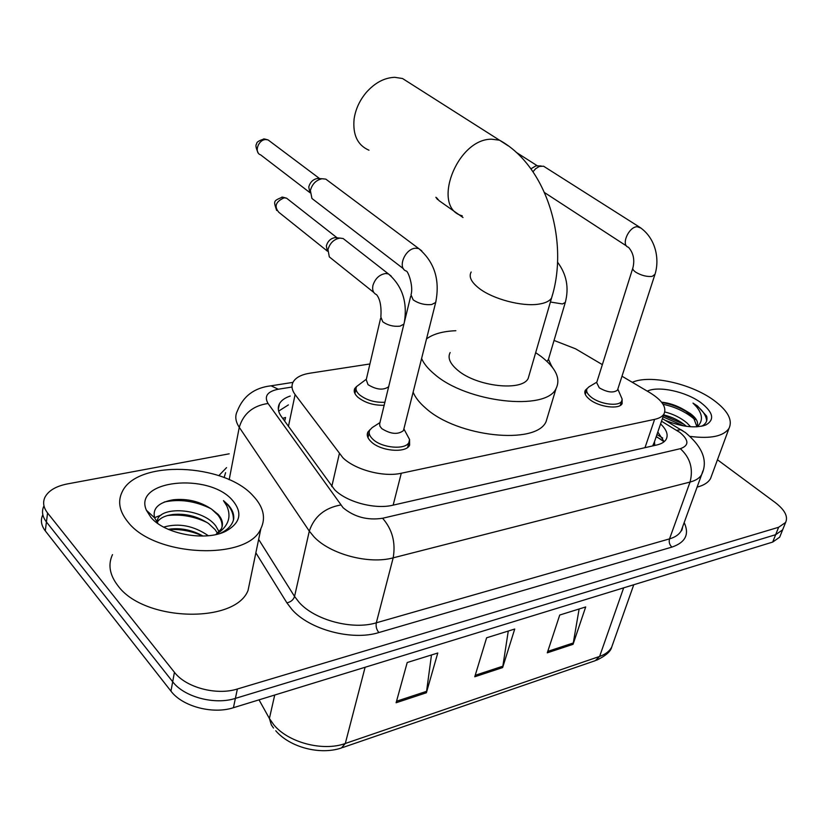 <?xml version="1.0" encoding="UTF-8"?>
<svg xmlns="http://www.w3.org/2000/svg" width="828" height="828" viewBox="0 0 828 828"><rect width="100%" height="100%" fill="white"/><g stroke="black" fill="none" stroke-linecap="round" stroke-linejoin="round"><path stroke-width="1.24" d="M384.254 405.275C373.863 405.534 365.086 402.863 357.924 397.274C354.477 394.097 353.442 391.147 354.819 388.425L356.682 386.386M622.149 399.52L622.128 403.66C619.385 409.684 599.244 407.169 589.805 399.562C585.448 396.094 583.947 393 585.303 390.288L587.187 388.477M409.549 439.378L409.612 445.226C405.979 453.402 380.776 451.25 371.244 441.841C367.497 438.291 366.411 434.99 367.963 431.937L370.044 429.66M369.909 363.968L309.817 373.211C301.361 374.577 295.813 377.506 293.164 381.998C291.145 385.807 291.798 389.998 295.11 394.573L342.906 457.77C355.171 469.849 383.571 477.373 401.28 473.243L654.617 419.361C659.316 418.337 662.452 416.505 664.035 413.876C666.85 407.366 662.193 400.338 650.052 392.782L621.994 376.222M654.368 442.059L652.64 445.93M282.648 418.347L285.567 417.478L284.656 421.131M602.36 364.63L575.584 348.826L554.046 340.443M290.235 396.043C284.925 397.802 281.334 400.369 279.45 403.753C277.452 407.614 278.053 411.826 281.251 416.391L334.647 489.762C346.797 502.11 375.125 509.634 392.865 505.204L656.894 444.957C661.5 443.87 664.584 442.007 666.157 439.347C668.465 434.845 666.612 429.701 660.589 423.915M717.462 459.768L775.329 502.617C784.851 509.976 788.277 516.589 785.606 522.458L778.63 527.27L237.377 689C216.594 695.686 185.917 687.54 174.439 672.295L47.579 512.987C43.48 507.678 42.59 502.472 44.898 497.369C48.407 490.683 55.89 486.212 67.347 483.935L229.18 453.816M780.473 535.219L779.686 537.175L772.7 542.071L233.424 707.712C212.755 714.533 182.315 706.45 170.951 691.121L45.292 530.883L46.43 521.971C42.352 516.631 41.472 511.404 43.78 506.27C41.472 511.404 42.352 516.631 46.43 521.971L172.69 681.744L46.43 521.971L47.579 512.987M233.424 707.712L235.39 698.387C214.669 705.145 184.106 697.031 172.69 681.744C184.106 697.031 214.669 705.145 235.39 698.387L775.66 534.691L235.39 698.387L237.377 689M783.412 527.902L782.636 529.837L775.66 534.691L782.636 529.837L783.412 527.902M657.815 431.999L664.128 441.707M278.653 411.102L288.392 404.913M579.124 608.994L573.048 644.308L585.696 606.945L559.738 615.028L547.287 652.826L573.048 644.308M431.481 654.969L426.379 692.767L437.774 653.013L407.21 662.524L396.115 702.755L426.379 692.767M508.278 631.06L502.637 667.575L514.726 629.042L486.616 637.798L474.765 676.776L502.637 667.575M45.292 530.883C41.234 525.532 40.365 520.274 42.663 515.109M253.171 495.91C263.48 506.891 266.047 517.79 260.892 528.595C248.193 560.763 154.712 557.192 127.957 522.013C119.408 511.538 117.472 501.509 122.14 491.935C136.755 459.395 224.347 463.173 253.171 495.91M250.749 577.458L248.048 590.436C235.193 623.96 143.761 621.704 117.907 585.696C109.648 574.984 107.837 564.624 112.494 554.615M217.526 533.346L215.166 529.682L208.563 523.513C197.354 516.237 185.389 513.236 172.679 514.54C164.741 515.647 159.587 518.266 157.206 522.385L157.196 522.396M219.141 531.876L215.86 526.049C203.584 508.93 163.675 505.773 157.827 518.69L156.813 521.899M202.984 536.047C192.738 530.303 182.119 527.943 171.137 528.957L168.312 529.351M208.325 535.726C193.659 525.687 178.786 522.81 163.696 527.105M222.039 527.074C222.339 522.841 220.972 518.846 217.95 515.088L211.72 509.241C200.272 501.509 187.47 498.342 173.321 499.77C158.572 502.399 152.342 508.433 154.629 517.873L157.786 523.11M211.72 509.241L218.085 514.364C222.494 519.291 223.56 524.145 221.293 528.906L215.849 534.536M150.81 517.241L146.421 510.286C132.78 479.992 208.842 472.343 232.42 500.236C242.832 512.604 240.606 522.944 225.754 531.245C205.499 541.688 164.368 534.091 150.81 517.241M225.754 531.245L220.683 533.16C228.073 529.599 232.409 524.869 233.693 518.99C234.189 514.105 232.275 509.323 227.938 504.645L223.467 500.64L226.737 505.836C231.788 517.117 228.259 526.67 216.139 534.474M161.149 515.078L154.557 517.666M202.819 536.058C191.734 531.027 180.432 528.885 168.912 529.609M207.259 522.623C194.145 516.31 180.825 513.96 167.318 515.585M210.964 508.692C195.139 500.961 179.562 498.746 164.234 502.027M233.403 520.181C233.693 513.018 230.381 506.498 223.467 500.64M411.205 84.042L402.532 78.525L394.759 77.314C384.513 77.687 375.074 82.665 366.442 92.26C359.683 100.281 355.564 109.182 354.105 118.963C352.614 134.829 357.572 145.252 368.977 150.22M450.153 352.552C447.43 357.779 449.946 363.658 457.698 370.209C476.566 386.593 522.292 391.685 528.192 378.386L529.32 374.515M535.675 352.666L541.15 356.495C555.93 368.025 560.898 378.706 556.064 388.56C546.221 411.485 466.423 402.574 434.327 374.049C428.045 368.822 423.801 363.637 421.597 358.493M548.084 415.004L546.076 421.649C536.016 445.35 457.066 437.049 425.571 408.038C419.413 402.729 415.263 397.44 413.12 392.161M426.513 338.921C433.106 333.984 442.876 331.252 455.855 330.714M403.857 429.007L403.464 430.581C397.937 434.835 390.723 434.193 381.822 428.656L379.907 426.182L379.638 423.812L410.678 296.279M406.527 433.851L409.56 439.502L408.908 442.473C405.492 450.121 381.874 448.093 372.91 439.295C369.402 435.963 368.367 432.878 369.826 430.011L372.186 427.6L380.083 422.487M403.495 268.779L311.939 198.472L310.365 190.502C312.218 183.94 316.141 180.018 322.113 178.734L325.818 179.127L328.923 181.456M309.9 192.727L308.761 186.973C310.096 182.253 312.912 179.438 317.207 178.517L317.59 178.486M617.76 389.295L617.481 390.154C613.31 393.176 607.245 392.4 599.275 387.825L596.678 382.629L632.737 268.344M620.576 395.453L622.149 399.106L621.662 401.135C619.096 406.765 600.207 404.406 591.347 397.285C587.249 394.035 585.841 391.137 587.104 388.601L589.029 386.811M533.004 171.748L535.633 168.715L539.328 166.428L543.561 166.2L545.466 167.411M530.924 168.819L535.923 165.838L537.134 165.869M388.767 386.635C383.457 390.485 376.543 389.833 368.025 384.668L366.235 379.71L380.559 318.449M373.811 292.46L329.306 256.887L327.971 249.57C329.927 243.059 333.881 239.24 339.832 238.091L343.134 238.526L345.938 240.71M384.979 402.253C375.043 402.729 366.556 400.245 359.518 394.821C356.278 391.851 355.305 389.088 356.589 386.541L366.349 379.214M327.308 251.174L326.346 245.895C327.733 241.227 330.569 238.474 334.854 237.646L336.861 237.822M548.436 359.393L546.966 361.391M551.324 365.51L552.628 367.642M632.302 382.308C649.721 374.411 690.593 383.385 713.405 399.976C727.667 410.44 732.883 419.879 729.044 428.293C723.61 436.284 710.703 438.995 690.314 436.418M711.832 475.055L710.548 478.553C708.25 482.558 703.759 485.415 697.093 487.123M686.402 426.327L685.863 425.84C679.498 420.572 672.108 416.919 663.683 414.89M690.614 426.751L686.888 422.901C680.564 417.664 673.195 414.031 664.812 411.971M696.824 426.482L693.491 417.571L684.011 409.756C676.642 405.461 669.159 402.936 661.562 402.18M684.011 409.756L690.21 413.472C696.483 418.202 698.749 422.435 697.01 426.182L696.576 426.824M647.289 391.147C658.353 385.631 685.812 391.541 700.83 402.605C713.25 412.272 714.947 419.703 705.911 424.909C695.499 428.531 681.941 427 665.226 420.313M701.658 426.213C706.108 423.864 707.764 420.51 706.636 416.132L697.507 405.999L692.995 403.101L696.617 406.91C702.848 414.735 703.034 421.359 697.186 426.793M683.876 424.236L663.507 415.418M688.689 412.986C679.902 407.479 670.949 403.992 661.831 402.522M683.68 425.892L663.011 416.877M695.013 419.703C686.184 412.065 675.534 406.931 663.062 404.292M706.646 420.934C706.139 414.745 701.595 408.794 692.995 403.101M331.769 486.585L339.325 453.796M660.444 439.088L656.19 436.739M654.772 445.443L654.503 441.655M393.155 505.142L401.28 473.243M288.434 426.389L295.11 394.573M644.991 447.669L654.617 419.361M292.025 387.038L278.27 389.222C267.33 391.52 263.925 396.27 268.055 403.484L343.144 507.792C354.394 517.055 367.549 520.543 382.598 518.256L680.326 448.683C689.206 445.567 689.051 440.144 679.86 432.433L661.51 421.235M702.941 470.801L701.637 474.661C699.608 478.098 695.748 480.561 690.045 482.062L393.176 557.844C369.06 564.572 330.258 554.274 314.029 536.855L309.299 531.121L294.551 596.45L299.094 602.329C314.743 620.151 352.573 630.191 376.305 622.811L669.521 538.883C675.172 537.227 679.043 534.588 681.123 530.965L682.427 527.384M684.176 522.571C689.579 534.267 685.48 542.454 671.901 547.111L378.882 632.551C376.533 629.673 375.674 626.423 376.305 622.811L393.176 557.844C395.825 542.578 392.306 529.382 382.598 518.256M683.152 431.057L680.833 429.649L676.735 430.353M378.882 632.551C352.2 641.017 309.465 629.673 291.953 609.491L286.881 602.836L255.862 552.825M218.83 475.634L226.541 467.644M174.439 672.295L170.951 691.121M778.63 527.27L772.7 542.071M340.712 504.987C324.638 507.926 314.164 516.631 309.299 531.121L239.261 427.32L229.18 479.722M268.055 403.484C252.995 405.679 243.391 413.627 239.261 427.32C235.442 421.493 234.79 416.091 237.315 411.112C243.09 396.188 254.341 387.752 271.046 385.807L268.562 386.179M225.589 472.664L224.119 477.57M258.647 539.39L294.551 596.45C293.402 599.876 290.845 602.008 286.881 602.836M680.326 448.683C690.221 457.718 693.46 468.834 690.045 482.062L669.521 538.883C668.703 542.04 669.5 544.783 671.901 547.111M278.27 389.222L271.046 385.807L292.967 382.37M656.946 434.534L662.69 438.012M259.019 699.846L269.4 718.476L273.519 724.438C287.771 742.447 322.868 751.762 345.297 743.492L341.457 747.963C320.012 755.302 289.831 747.291 275.745 730.762M273.509 728.04L271.346 724.893L269.4 718.476L274.72 695.023M342.585 747.57L595.311 660.661L599.617 656.428C605.413 654.389 609.439 651.305 611.685 647.165L613.134 643.045M365.107 667.264L345.297 743.492L599.617 656.428L623.65 587.859M502.958 666.157L475.21 675.306M426.668 691.308L396.529 701.244M573.39 642.942L547.763 651.398M471.173 272.008C468.534 276.759 471.267 282.265 479.36 288.527C493.095 299.115 521.847 306.733 538.438 304.186C545.155 303.224 549.533 301.175 551.562 298.028L552.597 294.426M462.241 215.808C430.86 207.849 456.549 138.7 491.635 139.207L499.47 140.18L508.185 145.811M309.703 192.469L260.592 154.836C253.772 152.652 258.253 139.456 265.819 139.57L268.096 139.932L270.352 141.629M263.542 138.949L265.819 139.57M436.025 301.071L435.683 302.479L431.667 304.528C424.94 305.17 418.782 303.617 413.193 299.881L411.019 294.84C413.545 286.55 408.514 272.412 406.569 271.149C397.026 268.551 404.706 248.69 415.521 248.224L418.73 248.566L421.825 250.905M654.969 274.327L652.174 276.397C646.854 276.883 641.431 275.517 635.894 272.288C633.244 270.466 632.271 268.893 632.975 267.568C634.838 259.609 633.337 252.84 628.473 247.261C620.71 245.461 628.39 227.017 637.094 226.696L641.007 228.073M327.091 250.894L278.819 212.278C273.923 206.451 275.693 201.628 284.149 197.82L286.56 198.182L288.599 199.776M281.737 197.136L284.149 197.82M403.929 324.1L400.027 326.149C393.662 326.812 387.918 325.373 382.784 321.823L380.87 317.103C381.553 306.588 380.124 299.115 376.595 294.696C373.283 293.174 372.062 290.1 372.921 285.463C375.187 278.498 379.441 274.513 385.682 273.509L388.446 273.923L391.251 276.138M463.018 217.526L439.068 200.666L436.718 197.861M565.555 301.568L565.296 302.437L562.45 303.959L550.403 302.023M354.819 388.425L354.218 391.033M585.303 390.288L584.796 391.892M367.963 431.937L367.259 434.876M664.066 441.759L656.273 436.501M653.427 444.802L664.035 413.876M682.645 526.774C682.22 529.496 681.713 530.893 681.123 530.965L701.637 474.661C708.157 461.051 702.744 447.016 685.398 432.558L662.4 418.626M785.606 522.458L779.686 537.175M278.332 409.239L279.45 403.753M633.762 584.744L611.685 647.165C610.712 651.491 605.651 655.859 596.502 660.258M260.892 528.595L248.048 590.436M157.827 518.69L157.206 522.385M154.629 517.873L146.421 510.286M528.192 378.386L551.562 298.028C569.333 241.942 547.184 166.231 499.47 140.18L402.532 78.525M556.064 388.56L546.076 421.649M258.17 152.869C255.862 147.995 255.366 145.003 256.67 143.906C256.39 142.199 258.947 140.543 264.339 138.928L268.096 139.932L319.66 178.62M403.464 430.581L435.683 302.479C440.185 280.019 434.534 262.052 418.73 248.566L325.818 179.127M403.878 428.904L409.56 439.502M408.908 442.473L407.655 447.399M369.174 432.754L367.994 437.681M317.207 178.517L322.113 178.734M617.481 390.154L654.731 275.093C659.906 260.147 656.252 237.946 639.144 226.872L543.561 166.2M617.823 389.098L622.149 399.106M621.662 401.135L620.255 405.461M516.144 152.29L537.465 165.879M596.822 382.163L588.718 386.997M586.638 390.091L585.292 394.407M626.61 246.04L544.607 192.634M535.923 165.838L541.181 165.983M276.656 210.467C273.499 200.738 273.209 201.059 282.493 197.095L286.56 198.182L337.131 237.843M343.134 238.526L388.446 273.923C402.294 286.012 407.604 302.137 404.364 322.32M334.874 237.646L339.832 238.091M356.03 388.974L354.953 393.621M437.536 199.558L435.88 197.271M548.167 360.304L565.296 302.437C569.188 287.699 566.59 274.254 557.513 262.124M548.478 359.259L551.831 366.618M729.044 428.293L710.548 478.553M702.744 425.965L705.911 424.909"/></g></svg>

